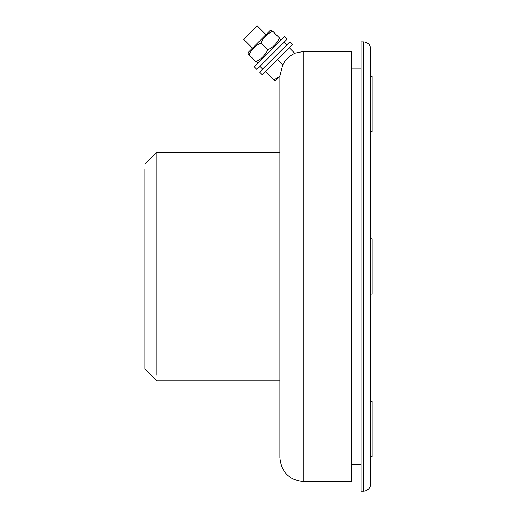 <?xml version="1.0" encoding="UTF-8"?>
<svg xmlns="http://www.w3.org/2000/svg" width="517" height="517" viewBox="0 0 517 517"><rect width="100%" height="100%" fill="white"/><g stroke="black" fill="none" stroke-linecap="round" stroke-linejoin="round"><path stroke-width="0.78" d="M363.529 41.871C367.884 42.297 370.275 44.688 370.702 49.037L370.702 483.983C370.275 488.339 367.884 490.723 363.529 491.15L363.529 41.871L361.144 41.871L361.144 491.15L363.529 491.15M370.702 104.007L370.702 75.327M370.702 457.694L370.702 429.013M370.702 175.45L370.702 194.566M370.702 297.579L370.702 316.695M289.326 47.816L294.871 53.361C289.488 55.752 285.442 59.597 282.741 64.89L279.891 76.18L275.134 80.936L265.667 71.475M279.891 380.751L156.813 380.751L279.891 380.751L279.891 457.694L279.891 75.792M279.891 152.269L156.813 152.269L279.891 152.269L156.813 152.269L156.813 375.161M303.789 51.429L303.789 481.592L351.579 481.592L351.579 51.429L303.789 51.429L294.722 53.212M144.863 368.802L156.813 380.751L144.863 368.802L144.863 169.227M282.741 64.89L277.5 59.649M274.075 79.883L279.891 76.102M370.702 401.366L372.137 401.366L372.137 456.666L370.702 456.666M370.702 76.354L372.137 76.354L372.137 131.654L370.702 131.654M370.702 238.86L372.137 238.86L372.137 294.16L370.702 294.16L372.137 294.16M262.293 74.855L292.706 44.436L290.005 41.735L259.586 72.154L262.293 74.855M286.948 44.792L284.221 42.11L286.696 45.044M254.177 66.745L284.596 36.326L287.297 39.033L256.884 69.446L254.177 66.745M252.49 48.159L243.701 39.37L257.22 25.85L266.009 34.639M271.664 30.154L270.061 30.581L248.431 52.211L248.005 53.813M260.891 43.04L267.748 49.891C273.086 47.325 277.028 43.383 279.574 38.064C280.964 39.454 280.964 39.454 279.574 38.064L272.717 31.207C271.335 29.824 271.335 29.824 272.717 31.207C271.335 29.824 271.335 29.824 272.717 31.207C267.399 33.754 263.457 37.696 260.891 43.04C255.572 45.586 251.63 49.529 249.065 54.867C247.675 53.477 247.675 53.477 249.065 54.867L248.703 54.511M267.748 49.891C265.202 55.216 261.259 59.158 255.915 61.723L249.065 54.867M279.574 38.064L279.93 38.426M255.915 61.723C257.304 63.113 257.304 63.113 255.915 61.723C257.304 63.113 257.304 63.113 255.915 61.723M280.201 40.72L280.634 39.124M144.863 164.219L156.813 152.269L144.863 164.219M303.789 481.592C289.274 480.177 281.306 472.208 279.891 457.694M361.144 68.16L351.579 68.16M361.144 464.861L351.579 464.861M286.961 44.779L285.946 43.764M262.63 69.11L259.922 66.409M258.571 62.35L256.975 62.777"/></g></svg>

